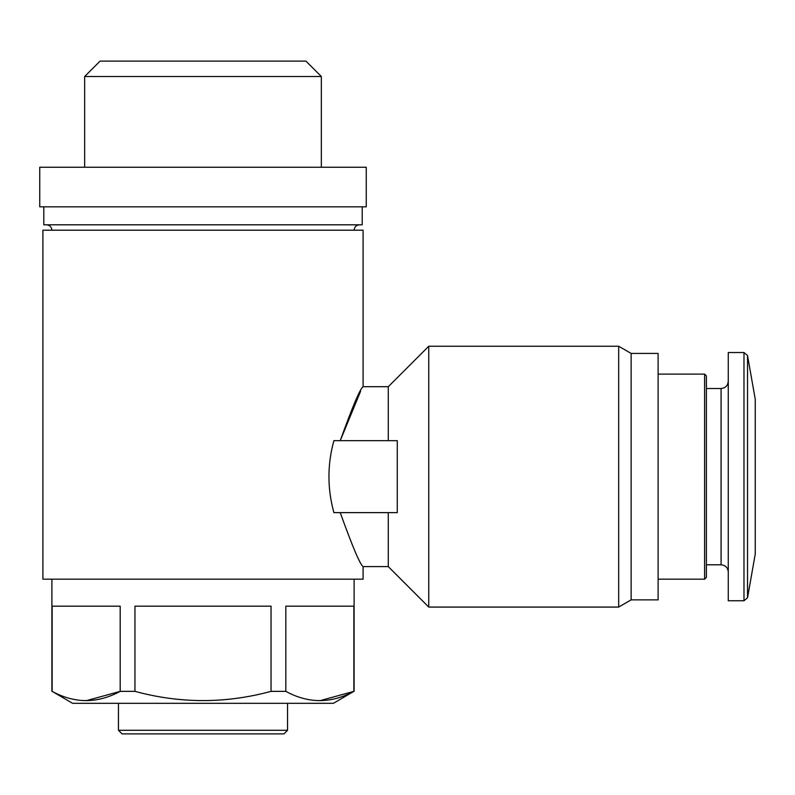 <?xml version="1.0" encoding="UTF-8"?>
<svg xmlns="http://www.w3.org/2000/svg" width="795" height="795" viewBox="0 0 795 795"><rect width="100%" height="100%" fill="white"/><g stroke="black" fill="none" stroke-linecap="round" stroke-linejoin="round"><path stroke-width="1.19" d="M388.278 566.596L363.096 566.596L363.096 579.187L42.9 579.187L42.9 230.202L363.096 230.202L363.096 386.708L388.278 386.708L428.753 346.232L428.753 607.072L388.278 566.596L388.278 512.626M340.24 512.626C352.423 546.533 360.046 564.52 363.096 566.596C360.055 564.52 352.433 546.533 340.24 512.626M333.91 440.668C327.282 464.638 327.282 488.617 333.91 512.626L397.271 512.626L397.271 440.668L333.91 440.668M340.24 440.668C352.433 406.772 360.046 388.775 363.096 386.708C360.046 388.795 352.433 406.782 340.24 440.668L360.602 391.22M388.278 440.668L388.278 386.708M52.132 691.362L52.132 606.168L120.184 606.168L120.184 691.362L134.951 691.362L134.951 606.168L271.045 606.168L271.045 691.362C225.71 703.655 180.336 703.655 134.951 691.362C180.286 703.655 225.651 703.655 271.045 691.362L285.812 691.362C308.361 703.664 331.048 703.664 353.864 691.362L333.413 703.307L72.584 703.307L52.132 691.362C74.68 703.664 97.368 703.664 120.184 691.362L86.158 700.713M285.812 691.362L285.812 606.168L353.864 606.168L353.864 691.362L319.838 700.713M51.894 691.362L51.894 579.187M287.542 730.287L118.455 730.287L122.052 733.884L283.944 733.884L287.542 730.287L287.542 703.307M118.455 730.287L118.455 703.307M46.498 224.806C49.777 225.124 51.576 226.923 51.894 230.202M43.795 206.819L43.795 224.806L362.202 224.806L362.202 206.819M39.75 206.819L366.247 206.819L366.247 167.248L39.75 167.248L39.75 206.819M84.658 167.248L84.658 76.509L321.339 76.509L321.339 167.248M84.658 76.509L100.061 61.116L305.936 61.116L321.339 76.509M747.529 355.504L747.529 597.8L755.25 554.006L755.25 399.299L747.529 355.504L743.981 352.533L728.27 352.533L728.27 600.772L743.981 600.772L743.981 352.533M704.608 374.117L704.608 579.187L706.407 577.389L706.407 375.916L704.608 374.117L658.111 374.117M631.131 353.427L631.131 599.877L658.111 599.877L658.111 353.427L631.131 353.427L618.669 346.232L428.753 346.232M631.131 599.877L618.669 607.072L618.669 346.232M728.27 571.993C727.803 567.58 725.398 565.185 721.075 564.798L721.075 388.507C725.398 388.119 727.803 385.724 728.27 381.312M354.103 691.362L354.103 579.187M354.103 230.202C354.391 226.953 356.19 225.154 359.499 224.806M747.529 597.8L743.981 600.772M721.075 388.507L706.407 388.507M721.075 564.798L706.407 564.798M704.608 579.187L658.111 579.187M618.669 607.072L428.753 607.072"/></g></svg>
